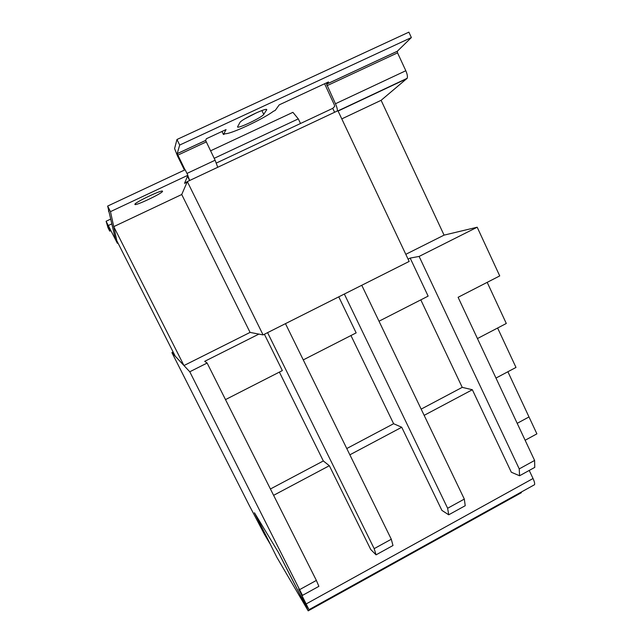 <?xml version="1.0" encoding="UTF-8"?>
<svg xmlns="http://www.w3.org/2000/svg" width="643" height="643" viewBox="0 0 643 643"><rect width="100%" height="100%" fill="white"/><g stroke="black" fill="none" stroke-linecap="round" stroke-linejoin="round"><path stroke-width="0.96" d="M300.506 123.496L298.304 118.883L292.911 112.332L210.518 150.84M298.304 118.883L214.183 158.323M263.734 114.39C262.151 117.364 237.789 129.018 237.516 126.92L239.919 122.516C241.021 119.638 266.636 107.341 266.757 109.623L263.734 114.39L261.894 110.564M244.814 118.826L256.613 112.726M217.752 167.276L215.116 160.228L205.623 140.455L206.371 138.735L226.047 129.581L223.459 134.532L221.964 131.477M405.797 254.323L444.072 235.129L381.106 100.316L407.156 78.309C407.75 76.702 407.3 74.178 405.813 70.73L397.551 52.863L397.318 51.239L326.596 84.137L328.493 81.942L279.239 104.849L275.22 110.427L273.444 111.255C262.931 119.212 230.564 134.315 225.259 133.696L223.459 134.532M184.461 170.082L177.524 156.04L174.591 148.589L176.962 139.491L179.694 145.045L177.195 153.685L185.015 169.816M326.596 84.137L335.453 103.748C336.9 106.963 337.527 109.374 337.334 110.982M397.318 51.239L411.367 37.559L179.694 145.045M411.367 37.559L408.884 32.15L176.962 139.491M216.386 163.025L332.752 108.346L334.706 106.368L334.344 104.873L324.602 83.751M110.475 211.635L187.885 175.274L185.16 169.752L107.662 206.065L110.475 211.635L117.38 243.303L108 225.002L109.728 231.134L107.968 227.662L106.103 221.248L115.475 239.542L108.755 210.767M110.861 230.604L109.728 231.134M187.491 176.214L189.621 180.522M187.788 175.515L189.653 180.506M187.25 181.76L184.678 182.966M332.752 108.346L334.609 112.268M187.885 175.274L184.525 183.343L187.089 182.138M107.662 206.065L109.101 212.23L108.434 210.92M162.542 191.333C162.615 193.221 135.11 206.242 134.909 204.41L134.893 204.337C134.194 202.722 162.558 189.259 162.534 191.212L162.542 191.333M250.071 332.407L181.728 194.516L113.747 226.633L116.809 240.699L175.258 356.214L183.962 365.546L250.071 332.407L263.083 334.907L409.165 261.436L337.921 110.709L187.322 181.599L263.083 334.907M187.322 181.599L181.728 194.516M381.106 100.316L341.787 118.891M113.747 226.633L183.962 365.546M279.384 372.096L323.325 460.959L270.422 488.985M225.5 399.608L282.341 370.585L264.394 334.247M374.178 548.64L376.051 554.845L392.986 545.513L391.298 539.236L285.468 323.646L267.576 332.648L374.178 548.64L391.298 539.236M350.957 335.542L393.612 423.713L346.778 448.533M303.263 359.895L356.158 332.881L338.757 296.849M447.632 508.259L448.718 514.802L465.227 505.711L464.318 499.089L361.768 285.275L344.335 294.036L447.632 508.259L464.318 499.089M420.803 299.871L462.229 387.359L421.165 409.117M379.008 321.219L428.134 296.126L410.17 258.092L419.115 256.428L519.239 468.9L519.568 475.764L511.322 472.235L472.356 389.738L424.155 415.346M408.08 259.137L410.17 258.092M207.126 363.046L189.773 371.775L302.475 595.386L318.88 586.344L316.372 580.42L207.126 363.046L204.699 361.326L258.888 334.095M323.325 460.959L329.345 465.717L273.605 495.327M329.345 465.717L370.738 549.5L376.051 554.845M393.612 423.713L401.738 427.257L349.856 454.818M401.738 427.257L441.894 510.389L448.718 514.802M472.356 389.738L462.229 387.359M519.568 475.764L534.775 467.381L534.598 460.452L458.105 297.291L499.724 275.911L477.194 227.22L444.072 235.129M477.444 338.556L506.298 323.477L487.193 282.349M495.978 378.068L515.991 367.434L497.618 328.01M525.138 440.262L536.897 433.848L528.996 416.945L517.197 423.327L528.996 416.945L507.882 371.734M189.773 371.775L171.914 352.629L248.945 504.811L264.45 534.349L269.923 543.624L254.459 512.752L278.507 552.57L299.855 594.341L309.002 609.677L534.534 484.709C534.904 483.576 534.405 481.511 533.031 478.513L529.237 470.435M171.914 352.629L173.136 352.018M477.194 227.22L419.115 256.428M299.783 589.543L316.372 580.42M302.475 595.386L298.714 589.084L309.002 609.677M519.239 468.9L534.598 460.452M533.674 485.184L534.534 484.709M261.854 527.356L254.459 512.752L278.507 552.57L308.198 610.85L276.836 557.28L261.854 527.356M308.198 610.85L521.401 492.683L521.143 492.128M266.315 109.439L266.636 110.09M215.116 160.228L186.976 173.433M206.17 141.958L177.781 155.172M205.631 140.415L177.203 153.645M405.813 70.73L335.453 103.748M397.551 52.863L326.941 85.736M110.7 219.086L106.119 221.24M111.818 223.877L108.354 225.508M406.89 78.655L338.081 111.046M117.982 243.014L117.38 243.303M306.205 603.914L533.031 478.513M205.623 140.455L177.195 153.685M397.27 51.295L326.564 84.193M187.209 181.856L184.637 183.062M407.156 78.309L337.993 110.869"/></g></svg>
